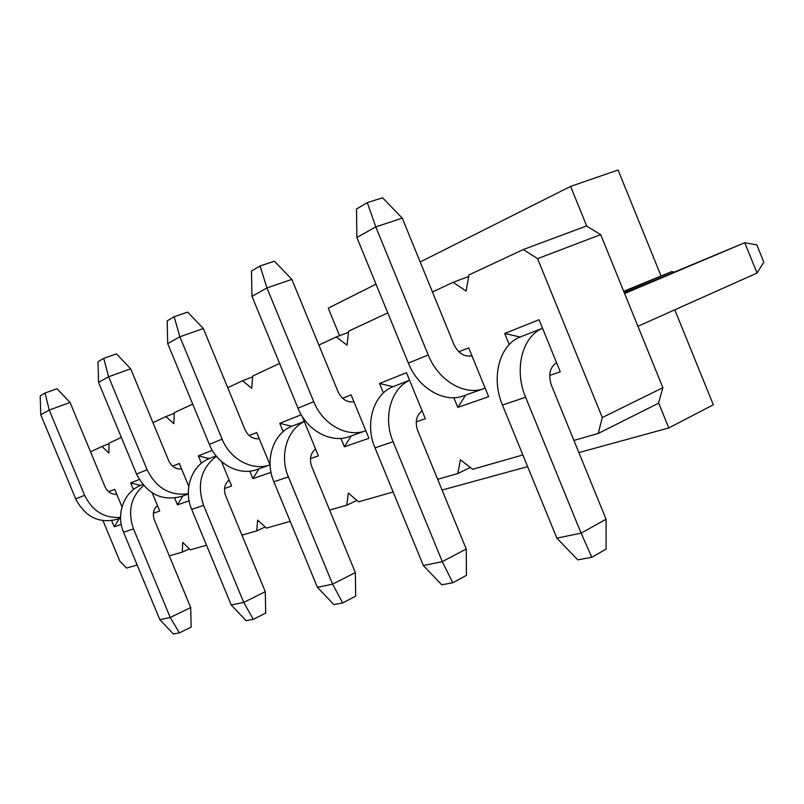 <?xml version="1.0" encoding="UTF-8"?>
<svg xmlns="http://www.w3.org/2000/svg" width="804" height="804" viewBox="0 0 804 804"><rect width="100%" height="100%" fill="white"/><g stroke="black" fill="none" stroke-linecap="round" stroke-linejoin="round"><path stroke-width="1.21" d="M339.569 335.7L328.263 308.153L376.011 284.164M586.799 226.225L570.609 186.397L420.18 261.973M570.609 186.397L618.075 170.006L661.009 275.852M674.787 309.821L713.319 404.804L668.797 427.959L578.88 452.582M527.625 466.621L442.059 490.048M668.797 427.959L658.587 402.864M623.713 291.289L671.641 271.641L674.003 271.963M623.904 291.772L671.641 271.641L672.104 272.767M484.47 388.402L463.918 395.729C444.682 403.528 418.281 388.443 408.352 363.086L356.886 237.492L375.79 226.879L428.23 354.966C438.361 380.825 465.074 396.282 484.47 388.402L485.154 388.141M471.938 355.8C464.31 357.157 458.29 353.358 453.898 344.413L402.241 218.125L375.79 226.879L367.287 202.628L356.494 209L356.886 237.492M367.287 202.628L382.553 197.784L402.241 218.125M349.619 436.482C331.338 443.828 306.857 430.723 297.993 408.151L251.974 296.334L266.948 287.932L313.751 401.719C322.736 424.623 347.398 438.009 365.82 430.713L349.619 436.482M353.951 401.819C347.026 402.633 341.72 399.266 338.042 391.729L291.862 279.37L266.948 287.932L260.044 265.983L251.491 271.038L251.974 296.334M260.044 265.983L274.415 261.22L291.862 279.37M257.421 469.355C240.115 476.269 217.331 464.702 209.331 444.361L167.714 343.599L179.865 336.786L222.115 439.135C230.135 459.496 252.657 471.315 270.033 464.863L257.421 469.355M259.26 438.733C252.958 439.235 248.225 436.23 245.049 429.708L203.311 328.504L179.865 336.786L174.126 316.746L167.182 320.846L167.714 343.599M174.126 316.746L187.633 312.123L203.311 328.504M188.337 493.988L181.483 496.43C161.946 501.495 146.971 494.048 136.539 474.079L98.55 382.392L108.61 376.754L147.122 469.757C156.328 488.159 170.066 496.148 188.327 493.716M181.603 469.003C175.835 469.325 171.553 466.611 168.77 460.863L130.68 368.805L108.61 376.754L103.746 358.323L97.998 361.72L98.55 382.392M103.746 358.323L116.459 353.871L130.68 368.805M120.57 518.148L117.836 519.123C99.384 523.957 85.335 517.223 75.707 498.922L40.773 414.804L49.235 410.06L84.611 495.284C92.349 511.053 104.329 518.429 120.56 517.414M116.761 494.299C111.454 494.49 107.555 492.018 105.063 486.882L70.048 402.452L49.235 410.06L45.034 393.015L40.2 395.869L40.773 414.804M45.034 393.015L57.024 388.734L70.048 402.452M756.845 244.908L763.8 262.124L757.026 273.058L744.755 242.707L756.845 244.908M624.376 292.937L744.755 242.707L624.618 293.53M542.539 328.263C522.248 336.514 513.756 369.448 525.625 397.266L581.101 533.142L606.075 519.253L551.474 385.397C548.047 374.915 549.745 367.348 556.569 362.674M637.934 326.293L757.026 273.058M556.85 538.117L577.774 559.865L591.855 557.283L581.101 533.142L556.85 538.117L502.46 405.035C490.691 377.528 499.565 344.876 520.067 337.027L504.701 333.469L539.062 319.741L560.277 371.78L549.665 375.468M606.075 519.253L606.105 549.102L591.855 557.283M409.588 380.312C390.875 388.694 382.764 417.698 393.096 441.748L442.3 561.644L466.23 548.981L417.718 430.663C414.824 422.02 416.281 415.407 422.09 410.824M423.346 565.534L441.768 584.789L452.783 582.769L442.3 561.644L423.346 565.534L375.006 447.828C364.524 423.517 373.518 394.191 393.025 386.694L379.528 383.488L406.482 372.714L425.316 418.693L416.231 421.859M466.23 548.981L466.441 575.342L452.783 582.769M304.274 421.537C286.927 429.758 279.239 455.677 288.395 476.903L332.605 584.166L355.358 572.559L311.711 466.551C309.208 459.184 310.495 453.325 315.56 448.974M317.389 587.292L333.841 604.578L342.685 602.96L332.605 584.166L317.389 587.292L273.873 481.777C264.436 460.009 273.31 433.386 291.782 426.271L279.752 423.356L301.249 414.763M355.358 572.559L355.69 596.156L342.685 602.96M216.487 456.32C200.98 468.089 196.689 484.44 203.593 505.364L243.723 602.417L265.3 591.694L225.633 495.686C223.422 489.264 224.577 484.018 229.08 479.938M231.24 604.98L246.104 620.658L253.36 619.331L243.723 602.417L231.24 604.98L191.684 509.364C183.091 489.656 191.734 465.305 209.201 458.561L198.357 455.878L212.296 450.31M265.3 591.694L265.702 613.07L253.36 619.331M143.625 485.515C130.871 496.842 127.494 511.304 133.504 528.901L170.247 617.502L190.699 607.553L154.348 519.806C152.368 514.118 153.413 509.364 157.463 505.555M159.825 619.643L173.373 633.994L179.443 632.879L170.247 617.502L159.825 619.643L123.565 532.238C115.675 514.228 124.037 491.777 140.559 485.395L130.68 482.923L139.253 479.496M190.699 607.553L191.141 627.08L179.443 632.879M573.905 440.391L598.226 433.456L602.307 417.547L537.585 258.657L523.283 249.541L468.953 274.938L466.099 291.078L453.195 282.304L432.462 291.993M387.779 312.877L348.705 331.137L346.976 345.117L336.263 336.956L318.876 345.087M279.591 363.448L252.697 376.021L251.722 388.322L242.627 380.734L227.723 387.699M192.689 404.07L174.267 412.683L173.815 423.658L165.946 416.572L152.961 422.643M121.344 437.416L108.992 443.195L108.902 453.104L101.997 446.461L90.52 451.828M103.023 520.69L119.806 561.122L126.54 568.046L137.162 565.011M169.272 555.845L182.267 552.147L182.739 542.388L190.377 549.825L206.517 545.223M241.924 535.122L256.717 530.901L257.662 520.098L266.456 528.117L290.194 521.344M329.64 510.098L346.745 505.213L348.363 493.113L358.634 501.817L393.136 491.978M437.647 479.274L457.798 473.526L460.401 459.777L472.651 469.285L522.861 454.963M509.233 344.574L504.701 333.469M458.853 351.79L468.692 347.861L488.651 396.684L457.788 407.407L453.818 397.709M383.407 392.945L379.528 383.488M342.564 398.261L351.087 394.854L368.935 438.301L344.383 446.823L340.916 438.381M302.013 416.04L318.394 455.858L310.465 458.622M283.159 431.627L279.752 423.356M271.018 472.33L252.868 478.641L249.773 471.144M249.21 435.557L256.717 432.562L270.104 465.013M221.442 461.436L231.592 486.028L224.567 488.48M201.402 463.245L198.357 455.878M189.111 500.802L177.453 504.852L174.659 498.098M172.609 466.169L179.322 463.486L188.769 486.319M152.217 492.882L159.725 511.012L153.413 513.213M133.444 489.566L130.68 482.923M121.233 524.399L114.248 526.821L111.696 520.68M108.63 491.726L114.701 489.304L121.987 506.892M468.682 276.476L453.195 282.304M523.283 249.541L586.438 226.004L600.678 234.607L662.878 387.699L658.476 403.256L598.226 433.456M662.878 387.699L602.307 417.547M600.678 234.607L537.585 258.657M457.798 473.526L470.31 467.466M346.745 505.213L356.946 500.389M256.717 530.901L265.189 526.972M182.267 552.147L189.402 548.881M101.997 446.461L108.992 443.728M165.946 416.572L174.237 413.346M242.627 380.734L252.637 376.865M336.263 336.956L348.574 332.263M114.248 526.821L119.223 518.63M140.559 485.395L142.78 484.521L140.559 485.395M177.453 504.852L182.94 495.907M209.201 458.561L216.115 455.858L209.201 458.561M252.868 478.641L258.968 468.802M291.782 426.271L304.224 421.407L291.782 426.271M344.383 446.823L351.247 435.909M393.025 386.694L409.558 380.232L393.025 386.694M457.788 407.407L465.627 395.126M520.067 337.027L542.529 328.243L520.067 337.027M428.23 354.966L408.352 363.086M313.751 401.719L297.993 408.151M222.115 439.135L209.331 444.361M147.122 469.757L136.539 474.079M84.611 495.284L75.707 498.922M502.46 405.035L525.625 397.266M375.006 447.828L393.096 441.748M273.873 481.777L288.395 476.903M191.684 509.364L203.593 505.364M123.565 532.238L133.504 528.901"/></g></svg>
